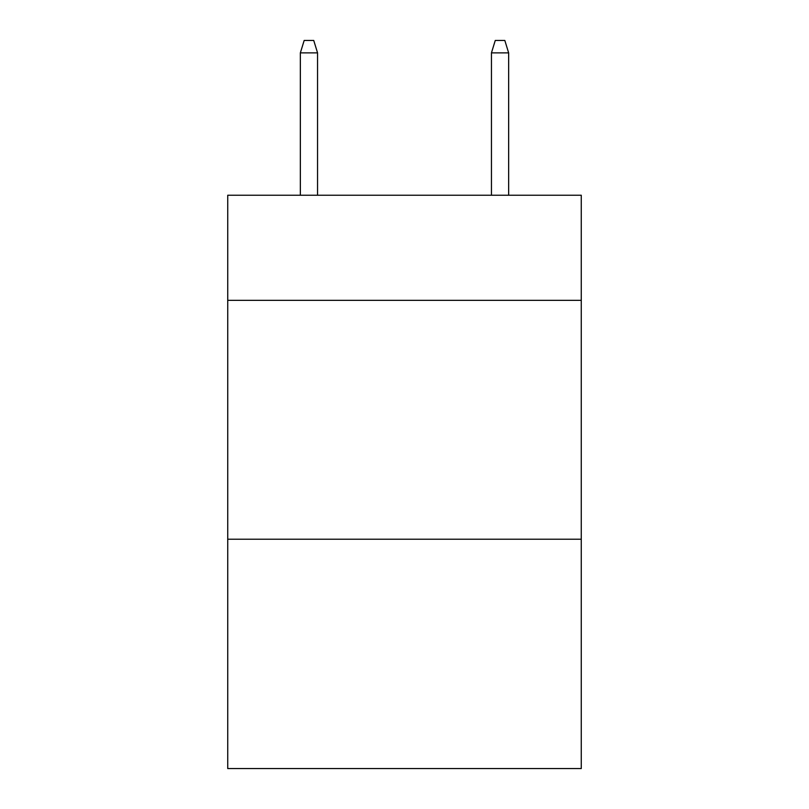 <?xml version="1.0" encoding="UTF-8"?>
<svg xmlns="http://www.w3.org/2000/svg" width="809" height="809" viewBox="0 0 809 809"><rect width="100%" height="100%" fill="white"/><g stroke="black" fill="none" stroke-linecap="round" stroke-linejoin="round"><path stroke-width="1.21" d="M581.266 300.351L581.266 195.242L227.733 195.242L227.733 300.351L581.266 300.351L581.266 768.55L227.733 768.55L227.733 300.351M581.266 539.229L227.733 539.229M317.553 195.242L317.553 52.868L300.351 52.868L300.351 195.242M300.351 52.868L304.174 40.45L313.73 40.45L317.553 52.868M491.447 52.868L495.27 40.45L504.826 40.45L508.649 52.868L491.447 52.868L491.447 195.242M508.649 52.868L508.649 195.242"/></g></svg>

